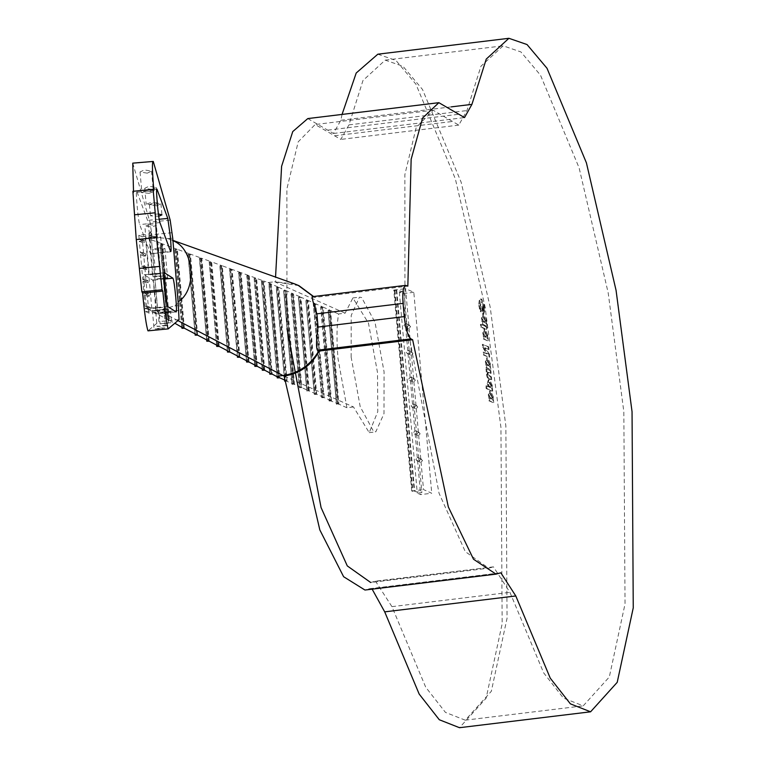 <?xml version="1.0" encoding="UTF-8"?>
<svg xmlns="http://www.w3.org/2000/svg" width="766" height="766" viewBox="0 0 766 766"><rect width="100%" height="100%" fill="white"/><g stroke="black" fill="none" stroke-linecap="round" stroke-linejoin="round"><path stroke-width="0.57" stroke-dasharray="3.83 2.87" d="M405.453 323.597L406.823 324.114L407.005 326.125L404.917 326.823L403.969 325.473L405.453 323.597L406.823 324.114L409.398 352.915L407.311 353.614L406.353 352.264L407.847 350.388L409.216 350.905L411.792 379.706L409.695 380.405L408.747 379.055L410.241 377.178L411.61 377.695L414.176 406.497L412.089 407.196L411.141 405.846L412.625 403.969L414.004 404.486L416.57 433.288L414.483 433.987L413.535 432.637L415.019 430.76L416.388 431.277L418.964 460.079L416.867 460.778L415.919 459.428L417.413 457.551L418.782 458.068L421.865 492.557L417.269 493.113L420.601 494.597L431.746 493.247L423.512 489.579L405.578 288.648L413.812 292.315L431.746 493.247M408.785 325.081L410.576 326.555L409.082 328.432L407.292 326.958L408.785 325.081M411.179 351.872L412.96 353.346L411.476 355.223L409.686 353.748L411.179 351.872M407.847 350.388L409.216 350.905M413.563 378.663L415.354 380.137L413.86 382.014L412.079 380.539L413.563 378.663M410.241 377.178L411.61 377.695M415.957 405.453L417.748 406.928L416.254 408.805L414.463 407.33L415.957 405.453M412.625 403.969L414.004 404.486M418.351 432.244L420.132 433.719L418.648 435.595L416.857 434.121L418.351 432.244M415.019 430.76L416.388 431.277M420.735 459.035L422.526 460.51L421.041 462.386L419.251 460.912L420.735 459.035M417.413 457.551L418.782 458.068M163.474 312.021C171 311.408 171.9 311.494 166.184 312.279C158.658 312.892 157.748 312.806 163.474 312.021L159.089 312.691L160.084 323.865L164.508 323.664C172.015 322.821 172.896 322.582 167.132 322.926C159.625 323.769 158.754 324.008 164.508 323.664M167.132 322.926L171.565 322.725L170.569 311.609L166.184 312.279M160.027 309.828C167.553 309.215 168.463 309.301 162.737 310.086C155.211 310.699 154.311 310.613 160.027 309.828L155.642 310.498L157.068 326.44L161.492 326.23C168.999 325.387 169.87 325.148 164.115 325.502C156.609 326.335 155.737 326.584 161.492 326.23M164.115 325.502L168.539 325.291L167.122 309.416L162.737 310.086M156.59 307.635C164.115 307.022 165.016 307.109 159.299 307.903C151.773 308.516 150.864 308.42 156.59 307.635L152.204 308.315L154.052 329.007L158.476 328.805C165.983 327.963 166.854 327.714 161.099 328.068C153.593 328.911 152.712 329.15 158.476 328.805M161.099 328.068L165.523 327.867L163.685 307.223L159.299 307.903M156.676 205.805L160.946 203.737L153.707 202.578L149.447 204.646L156.676 205.805M158.399 213.992L154.742 214.221L150.442 215.821L158.706 216.28M151.974 189.48L156.235 187.411L148.997 186.253L144.736 188.321L151.974 189.48M157.231 202.866L150.462 202.664L146.162 204.254L153.353 204.886L157.308 203.775M147.273 173.154L151.534 171.086L144.295 169.928L140.034 171.996L147.273 173.154M149.073 193.319L153.372 191.72L146.182 191.098L141.882 192.687L149.073 193.319M157.748 247.839L164.939 248.471L160.63 250.07L153.439 249.438L157.748 247.839M164.125 278.068L160.477 278.403C154.751 279.188 155.651 279.274 163.187 278.661L164.144 278.556M153.468 236.273L160.659 236.905L156.35 238.504L149.159 237.872L153.468 236.273M159.74 276.478C165.456 275.683 164.556 275.597 157.03 276.21C151.304 276.995 152.214 277.081 159.74 276.478L164.068 275.846M149.188 224.716L156.379 225.338L152.07 226.937L144.879 226.305L149.188 224.716M156.293 274.285C162.019 273.5 161.119 273.405 153.583 274.017C147.867 274.812 148.767 274.898 156.293 274.285L160.678 273.606L156.379 225.338M492.299 567.185L488.67 568.2L465.278 551.616L439.052 493.266L404.946 314.29L404.869 174.591L416.187 127.529L433.135 110.218L458.786 125.107L466.925 110.572L480.962 66.202L503.176 45.826L520.928 51.944L540.499 75.192L579.134 167.926L608.194 292.899L623.84 411.754L625.027 603.991L609.315 676.981L583.213 705.859L563.412 698.065L543.688 672.893L509.926 592.338L493.467 566.859L374.315 581.49L370.696 582.505L488.67 568.2M353.49 406.947L346.931 407.742L338.045 358.766C336.494 340.679 336.667 325.751 338.562 313.974L345.121 313.179L352.887 297.945L368.475 323.137L377.514 372.63L377.772 411.687L369.222 432.646L353.49 406.947L284.109 376.058M351.154 357.176L351.221 315.41L359.445 297.151L361.638 297.524L375.024 322.323L384.072 371.836L384.005 413.602L375.78 431.852L373.588 431.478L360.202 406.679L351.154 357.176M150.174 239.03C151.036 249.63 151.094 254.408 150.347 253.374L139.69 224.572C138.052 220.838 135.132 186.033 136.923 191.586L147.579 220.388L150.174 239.03M170.828 251.794L150.605 253.766L170.569 251.411M155.536 299.18C156.321 308.516 156.446 313.418 155.929 313.897L147.35 308.449C146.057 308.497 142.696 272.907 144.161 274.716L152.74 280.165C153.554 281.917 154.483 288.255 155.536 299.18M176.199 311.944L155.977 313.916L176.151 311.934M486.573 329.696L486.333 326.986L480.426 324.363L480.665 327.063L486.573 329.696L487.224 329.61L486.985 326.91L486.333 326.986M482.762 333.095L483.595 336.475L483.116 336.264L483.356 338.965L487.569 340.841L487.128 335.106L483.93 329.275L482.762 333.095L483.423 333.019L484.246 336.398L483.595 336.475M490.479 373.425L490.23 370.715L486.027 368.839L486.458 374.45L487.109 377.159L488.277 378.5L491.035 379.735L490.795 377.025L488.967 376.211L487.329 373.961L487.961 372.4L491.13 373.339L490.891 370.639L490.23 370.715M487.253 383.431L488.095 386.82L485.912 385.844L486.151 388.554L492.059 391.187L491.619 385.442L488.421 379.62L487.253 383.431L487.913 383.354L488.756 386.744L488.095 386.82M488.277 394.883L489.101 398.263L488.631 398.052L488.871 400.762L493.084 402.638L492.643 396.893L489.445 391.062L488.277 394.883L488.928 394.806L489.761 398.186L489.101 398.263M485.318 361.734L486.142 365.114L485.673 364.903L485.912 367.613L490.125 369.48L489.685 363.745L486.487 357.913L485.318 361.734L485.97 361.657L486.803 365.037L486.142 365.114M488.354 349.622L488.105 346.912L482.35 344.346L482.628 347.438L486.841 353.854L483.049 352.159L483.289 354.869L489.043 357.435L488.775 354.332L484.572 347.936L489.005 349.535L488.765 346.835L488.105 346.912M481.441 318.311L482.274 321.691L481.795 321.481L482.034 324.181L486.247 326.057L485.807 320.322L482.609 314.491L481.441 318.311L482.101 318.225L482.925 321.605L482.274 321.691M478.721 305.299L480.32 311.772L480.904 310.259L479.755 305.806L481.297 301.89L483.767 307.76L483.068 311.111L482.714 307.137L481.68 306.678L482.542 313.706L483.174 313.811L484.782 308.066L481.058 299.19L480.378 299.056L481.709 299.104L479.229 300.119L478.721 305.299L479.382 305.222L479.956 308.736L479.296 308.813M479.956 308.736L480.981 311.695L481.555 310.173L480.416 305.73L481.948 301.814L480.837 301.804L481.948 301.814L484.418 307.673L483.767 307.76M345.121 313.179L275.741 282.29L275.549 277.081M307.788 118.577L333.44 133.476L340.832 120.262L342.057 114.421M377.83 54.195L395.936 60.437L415.909 84.155L455.33 178.784L484.983 306.304L500.954 427.591L502.161 623.744L486.123 698.228L459.495 727.7M372.142 589.159L369.748 588.69L364.951 590.031M298.951 285.661L274.582 281.773L268.023 282.568L263.944 281.074L272.246 374.172M312.097 296.71L314.405 297.467L407.838 286.139M178.526 303.116L173.987 306.046L158.744 310.584L158.83 311.858L156.771 311.992L155.852 310.354L149.389 233.927L138.79 235.248L142.083 236.713L142.447 240.735L144.41 240.495L144.592 242.496L142.62 242.736L143.644 254.13L145.607 253.891L145.789 255.892L143.816 256.131L144.831 267.525L146.804 267.286L146.976 269.287L145.013 269.527L146.028 280.921L148.001 280.682L148.173 282.683L146.21 282.922L147.225 294.316L149.188 294.077L149.37 296.078L147.407 296.318L148.422 307.712L150.385 307.472L150.567 309.474L148.604 309.713L148.901 313.064L158.83 311.858M158.744 310.584L158.792 311.791M149.044 234.003L149.954 235.641L151.984 235.44L152.166 236.895L167.974 238.619L172.944 240.62M151.984 235.44L152.166 236.895M156.886 189.231L136.664 191.194L157.145 189.623M164.336 272.734L144.161 274.716L164.384 272.744M132.748 163.139L149.964 222.111L151.639 233.142L150.739 231.533L157.911 311.906L158.811 313.505L158.84 321.615L147.991 330.855M132.901 191.309L133.619 192.601L133.504 191.251M179.024 310.402L158.284 312.423L158.811 313.505L158.284 312.423L156.771 311.992M149.954 235.641L151.352 234.731L151.639 233.142M170.186 220.139L149.964 222.111M153.267 161.444L133.045 163.407M153.842 190.638L133.619 192.601M179.062 319.642L158.84 321.615M160.477 278.403L156.082 279.073L153.439 249.438M157.03 276.21L152.645 276.88L149.159 237.872M153.583 274.017L149.198 274.697L144.879 226.305M314.041 297.323L313.38 296.557M294.977 284.023L274.582 281.773M264.787 370.265L256.591 278.374L263.121 280.777L271.423 373.741M257.328 366.368L249.237 275.683L255.767 278.077L263.964 369.834M249.036 362.031L241.07 272.686L248.414 275.387L256.495 365.937M239.921 357.272L232.079 269.393L240.246 272.39L248.213 361.6M229.972 352.063L222.274 265.802L231.265 269.096L239.097 356.832M219.2 346.433L211.655 261.905L221.46 265.505L229.149 351.632M209.252 341.234L201.851 258.314L210.841 261.608L218.367 346.002M197.647 335.163L190.418 254.12L201.037 258.018L208.419 340.803M184.386 328.231L177.348 249.333L189.595 253.824L196.814 334.732M168.807 320.514L161.98 244.019L160.238 244.996L166.864 319.336L160.305 245.34L161.166 243.722L167.984 320.073L167.294 319.968L168.013 320.341L168.807 320.514L166.883 319.068L169.468 320.427L162.641 243.942L176.525 249.036L183.553 327.8M152.137 236.847L145.483 237.651L161.817 243.645L168.635 319.996L152.061 311.331L158.715 310.517M301.086 387.328L294.498 384.398L286.13 290.63L292.717 293.56L301.086 387.328L299.611 387.788L301.9 387.692L308.487 390.631L300.119 296.863L293.531 293.924L301.9 387.692M315.898 393.925L309.311 390.995L300.942 297.227L307.53 300.157L315.898 393.925L314.261 394.308L305.893 300.54L314.424 394.385L305.845 300.502L307.53 300.157M346.931 407.742L338.936 404.18L330.567 310.412L338.562 313.974M169.468 320.427L174.839 323.242M277.12 376.661L268.856 284.052L270.494 283.669L278.862 377.437M270.494 283.669L268.023 282.568M284.531 379.955L276.267 287.355L277.905 286.963L286.273 380.731L284.655 380.013M277.905 286.963L271.317 284.033L279.686 377.801M287.087 381.104L278.719 287.336L285.306 290.266L293.675 384.034L286.436 381.181L278.068 287.413L278.719 287.336M314.931 303.451L323.3 397.219L316.712 394.289L308.344 300.521L314.931 303.451L314.28 303.537L322.649 397.305L323.3 397.219M322.342 306.754L330.711 400.522L324.123 397.592L315.755 303.824L322.342 306.754L321.682 306.831L330.05 400.599L330.711 400.522M331.534 400.886L323.166 307.118L329.744 310.048L338.112 403.816L330.874 400.963L322.505 307.195L323.166 307.118M286.963 328.595L286.886 188.905L298.204 141.834L315.152 124.523L340.803 139.412L348.942 124.887L362.979 80.507L385.193 60.141L402.945 66.249L422.516 89.498L461.151 182.231L490.211 307.204L505.866 426.059L507.044 618.296L491.332 691.286L465.24 720.174L445.429 712.38L425.705 687.198L391.943 606.653L375.484 581.164L374.315 581.49M279.025 377.877L270.657 284.119L271.317 284.033M270.657 284.119L269.019 284.129L277.388 377.897M277.081 376.642L269.019 284.129M329.916 310.498L328.107 310.431L329.093 310.134L337.461 403.893L336.475 404.199L338.285 404.266L329.916 310.498L330.567 310.412M328.107 310.431L336.475 404.199L328.107 310.431M329.093 310.134L329.744 310.048M322.505 307.195L320.868 307.214L329.236 400.982L320.868 307.214M321.682 306.831L320.657 307.099L329.026 400.867L330.05 400.599M315.104 303.901L313.457 303.91L321.825 397.678L323.472 397.669L315.104 303.901L315.755 303.824M322.649 397.305L321.663 397.611L313.457 303.91M314.28 303.537L313.256 303.805L321.825 397.678M314.424 394.385L316.061 394.375L307.693 300.607L308.344 300.521M307.693 300.607L306.055 300.617M300.291 297.304L298.481 297.246L299.468 296.94L307.836 390.708L306.85 391.014L308.66 391.072L300.291 297.304L300.942 297.227M298.481 297.246L306.85 391.014L298.481 297.246M299.468 296.94L300.119 296.863M301.249 387.778L292.88 294.01L293.531 293.924M292.88 294.01L291.032 293.905L299.401 387.673L291.08 293.943L292.717 293.56M285.479 290.707L283.669 290.649L284.655 290.343L293.024 384.111L292.038 384.417L293.847 384.475L285.479 290.707L286.13 290.63M283.669 290.649L292.038 384.417L283.669 290.649M284.655 290.343L285.306 290.266M278.068 287.413L276.43 287.422L284.799 381.19L286.436 381.181M284.492 379.946L276.43 287.422M145.483 237.651L152.061 311.331M277.244 287.049L285.613 380.817L286.273 380.731M285.613 380.817L284.626 381.037M293.024 384.111L293.675 384.034M293.847 384.475L294.498 384.398M307.836 390.708L308.487 390.631M308.66 391.072L309.311 390.995M316.061 394.375L316.712 394.289M323.472 397.669L324.123 397.592M329.236 400.982L330.874 400.963M337.461 403.893L338.112 403.816M338.285 404.266L338.936 404.18M167.984 320.073L168.635 319.996M271.595 374.248L263.284 281.151L263.944 281.074M269.67 372.822L261.484 281.132L263.121 280.777M263.284 281.151L261.445 281.103L269.632 372.803M264.136 370.351L255.93 278.46L256.591 278.374M262.202 368.915L254.13 278.431L255.767 278.077M255.93 278.46L254.293 278.498L262.489 370.332M254.293 278.498L262.163 368.896M256.677 366.445L248.577 275.76L249.237 275.683M254.743 365.018L246.776 275.741L248.414 275.387M248.577 275.76L246.939 275.798L255.03 366.435M246.939 275.798L254.705 364.999M248.385 362.117L240.409 272.763L241.07 272.686M246.46 360.681L238.609 272.744L240.246 272.39M240.409 272.763L238.772 272.811L246.738 362.098M238.772 272.811L246.422 360.662M239.27 357.349L231.428 269.469L232.079 269.393M231.428 269.469L229.58 269.421L237.297 355.893L229.618 269.45L231.265 269.096M229.321 352.149L221.623 265.879L222.274 265.802M227.397 350.713L219.823 265.859L221.46 265.505M221.623 265.879L219.986 265.917L227.674 352.13M219.986 265.917L227.349 350.694M218.54 346.51L211.004 261.991L211.655 261.905M216.615 345.083L209.195 261.962L210.841 261.608M211.004 261.991L209.367 262.029L216.902 346.5M209.367 262.029L216.577 345.064M208.601 341.31L201.199 258.391L201.851 258.314M206.667 339.884L199.399 258.372L201.037 258.018M201.199 258.391L199.562 258.429L206.954 341.301M199.562 258.429L206.629 339.865M196.996 335.24L189.757 254.207L190.418 254.12M195.062 333.813L187.957 254.178L189.595 253.824M189.757 254.207L188.12 254.245L195.349 335.23M188.12 254.245L195.024 333.794M161.817 243.645L162.641 243.942M183.725 328.308L176.687 249.41L175.05 249.448L182.088 328.298M176.687 249.41L177.348 249.333M181.801 326.881L174.887 249.39L176.525 249.036M175.05 249.448L181.762 326.862M138.79 235.248L139.153 239.26L141.116 239.03L141.298 241.031L139.335 241.271L140.35 252.656L142.313 252.426L142.495 254.427L140.523 254.666L141.547 266.051L143.51 265.821L143.692 267.822L141.72 268.062L142.735 279.446L144.707 279.217L144.889 281.218L142.916 281.457L143.931 292.842L145.904 292.612L146.076 294.613L144.113 294.853L145.128 306.237L147.101 306.007L147.273 308.009L145.31 308.248L145.607 311.599L148.901 313.064M145.607 311.599L155.852 310.354M152.022 235.507L142.083 236.713M139.153 239.26L142.447 240.735M141.116 239.03L144.41 240.495M141.298 241.031L144.592 242.496M139.335 241.271L142.62 242.736M140.35 252.656L143.644 254.13M142.313 252.426L145.607 253.891M142.495 254.427L145.789 255.892M140.523 254.666L143.816 256.131M141.547 266.051L144.831 267.525M143.51 265.821L146.804 267.286M143.692 267.822L146.976 269.287M141.72 268.062L145.013 269.527M142.735 279.446L146.028 280.921M144.707 279.217L148.001 280.682M144.889 281.218L148.173 282.683M142.916 281.457L146.21 282.922M143.931 292.842L147.225 294.316M145.904 292.612L149.188 294.077M146.076 294.613L149.37 296.078M144.113 294.853L147.407 296.318M145.128 306.237L148.422 307.712M147.101 306.007L150.385 307.472M147.273 308.009L150.567 309.474M145.31 308.248L148.604 309.713M149.389 233.927L150.739 231.533L157.719 311.216L158.629 312.834M156.207 310.345L157.901 311.8M413.812 292.315L402.667 293.665L399.345 292.181L403.931 291.626L393.781 290.084L411.715 491.016L421.865 492.557M411.715 491.016L423.512 489.579M393.781 290.084L405.578 288.648M402.667 293.665L420.601 494.597M399.345 292.181L417.269 493.113M403.931 291.626L406.823 324.114M395.007 290.496L412.931 491.427M396.74 290.285L414.665 491.217M396.242 290.065L414.176 490.996M394.346 290.295L412.28 491.226M489.761 398.186L488.631 398.052M489.283 397.975L489.531 400.675L488.871 400.762M489.531 400.675L493.084 402.638M493.735 402.552L493.495 399.852L492.844 399.929M493.495 399.852L492.385 399.728M493.036 399.641L493.294 396.817L492.643 396.893M493.294 396.817L490.7 391.1L490.049 391.177M490.7 391.1L490.106 390.986L488.928 394.806M492.385 396.884L491.379 398.904L489.943 395.792L490.929 393.801L492.385 396.884L490.728 398.99L489.283 395.869L490.269 393.877L491.724 396.97M491.743 398.971L490.728 398.99L491.743 398.971M490.566 393.734L489.914 393.81L490.566 393.734M489.943 395.792L489.283 395.869M488.756 386.744L485.912 385.844M486.563 385.767L486.803 388.477L486.151 388.554M486.803 388.477L492.059 391.187M492.72 391.1L492.471 388.4L491.82 388.477M492.471 388.4L491.36 388.276M492.011 388.199L492.27 385.365L491.619 385.442M492.27 385.365L489.675 379.649L489.024 379.735M489.675 379.649L489.081 379.534L487.913 383.354M491.36 385.432L490.355 387.452L488.919 384.34L489.905 382.349L491.36 385.432L489.704 387.539L488.268 384.417L489.254 382.425L490.7 385.518M490.728 387.529L489.704 387.539L490.728 387.529M489.551 382.282L488.89 382.358L489.551 382.282M488.919 384.34L488.268 384.417M490.891 370.639L486.027 368.839M486.678 368.762L486.917 371.472L486.266 371.548M487.368 371.663L487.109 374.373L486.458 374.45M487.109 374.373L487.77 377.073L487.109 377.159M487.77 377.073L488.938 378.423L488.277 378.5M488.938 378.423L491.035 379.735M491.695 379.649L491.456 376.949L490.795 377.025M491.456 376.949L487.329 373.961M487.99 373.885L488.612 372.324L487.961 372.4M488.612 372.324L491.13 373.339M486.803 365.037L485.673 364.903M486.324 364.827L486.573 367.527L485.912 367.613M486.573 367.527L490.125 369.48M490.776 369.404L490.537 366.703L489.886 366.78M490.537 366.703L489.426 366.579M490.077 366.493L490.336 363.668L489.685 363.745M490.336 363.668L487.741 357.952L487.09 358.028M487.741 357.952L487.147 357.837L485.97 361.657M489.426 363.735L488.421 365.755L486.985 362.644L487.971 360.652L489.426 363.735L487.77 365.842L486.324 362.72L487.31 360.729L488.765 363.821M488.785 365.822L487.77 365.842L488.785 365.822M487.616 360.585L486.956 360.662L487.616 360.585M486.985 362.644L486.324 362.72M488.765 346.835L482.35 344.346M483.001 344.269L483.279 347.362L482.628 347.438M483.279 347.362L487.492 353.768L486.841 353.854M487.492 353.768L483.049 352.159M483.7 352.082L483.94 354.792L483.289 354.869M483.94 354.792L489.043 357.435M489.704 357.358L489.426 354.246L488.775 354.332M489.426 354.246L485.223 347.86L484.572 347.936M485.223 347.86L489.005 349.535M484.246 336.398L483.116 336.264M483.767 336.188L484.016 338.888L483.356 338.965M484.016 338.888L487.569 340.841M488.22 340.765L487.98 338.055L487.329 338.141M487.98 338.055L486.87 337.93M487.521 337.854L487.779 335.029L487.128 335.106M487.779 335.029L485.184 329.313L484.533 329.39M485.184 329.313L484.591 329.198L483.423 333.019M486.87 335.096L485.864 337.117L484.428 334.005L485.414 332.013L486.87 335.096L485.213 337.193L483.777 334.081L484.754 332.09L486.209 335.173M486.238 337.184L485.213 337.193L486.238 337.184M485.06 331.946L484.399 332.023L485.06 331.946M484.428 334.005L483.777 334.081M486.985 326.91L480.426 324.363M481.077 324.277L481.316 326.986L480.665 327.063M481.316 326.986L487.224 329.61M482.925 321.605L481.795 321.481M482.456 321.394L482.695 324.104L482.034 324.181M482.695 324.104L486.247 326.057M486.898 325.981L486.659 323.271L486.008 323.348M486.659 323.271L485.548 323.147M486.199 323.07L486.458 320.236L485.807 320.322M486.458 320.236L483.863 314.529L483.212 314.606M483.863 314.529L483.269 314.414L482.101 318.225M485.548 320.312L484.543 322.333L483.107 319.211L484.093 317.22L485.548 320.312L483.892 322.409L482.456 319.298L483.442 317.306L484.888 320.389M484.916 322.4L483.892 322.409L484.916 322.4M483.739 317.153L483.078 317.239L483.739 317.153M483.107 319.211L482.456 319.298M480.981 311.695L480.32 311.772M481.555 310.173L480.904 310.259M480.416 305.73L479.755 305.806M484.418 307.673L483.729 311.025L483.068 311.111M483.729 311.025L483.375 307.061L482.714 307.137M483.375 307.061L481.68 306.678M482.341 306.601L482.953 313.495L482.293 313.572M483.202 313.62L483.834 313.734L485.443 307.989L484.782 308.066M485.443 307.989L481.709 299.104L479.229 300.119M479.88 300.042L479.382 305.222M327.733 130.163L458.824 114.268M178.746 305.586L173.987 306.046M167.974 238.619L172.723 238.159M172.091 232.72L151.352 234.731M164.173 279.054L152.74 280.165M167.572 306.477L147.35 308.449M159.175 219.258L147.579 220.388M159.912 222.609L139.69 224.572M177.913 320.628L158.61 310.536M368.685 588.997L499.777 573.092M340.832 120.262L451.308 106.867M391.943 606.653L509.926 592.338M334.541 135.774L452.515 121.468M348.942 124.887L466.925 110.572M306.869 300.234L315.238 394.002M269.843 283.746L278.211 377.514M262.47 280.854L270.762 373.818M261.646 281.189L269.948 374.239M255.116 278.154L263.303 369.911M247.763 275.463L255.844 366.014M239.595 272.466L247.552 361.676M230.604 269.172L238.437 356.918M229.79 269.517L237.623 357.329M220.799 265.582L228.488 351.709M210.181 261.685L217.716 346.079M200.376 258.094L207.768 340.88M188.943 253.9L196.163 334.809M160.467 245.398L167.045 319.154M328.269 310.508L336.638 404.276M298.644 297.313L307.013 391.081M292.057 293.637L300.425 387.405M291.243 294.02L299.611 387.788M283.832 290.726L292.2 384.494M175.874 249.113L182.902 327.877M312.633 296.806L406.143 285.459M489.627 376.135L488.967 376.211M489.455 372.592L488.804 372.678M409.619 325.205L406.296 323.731M412.012 351.996L408.69 350.522M414.406 378.787L411.074 377.312M416.8 405.578L413.468 404.094M419.184 432.369L415.861 430.885M421.578 459.16L418.255 457.675M160.946 203.737L161.932 214.853M156.235 187.411L157.652 203.287M151.534 171.086L153.372 191.73M164.939 248.471L167.572 277.991M160.659 236.905L164.125 275.798M352.887 297.945L359.445 297.151M172.924 240.371L169.075 238.992M369.222 432.646L375.78 431.852M369.748 588.69L500.84 572.796M333.44 133.476L464.522 117.581M493.467 566.859L375.484 581.164M433.135 110.218L315.152 124.523M458.786 125.107L340.803 139.412M385.193 60.141L503.176 45.826M465.24 720.174L583.213 705.859M140.034 171.996L141.882 192.687M144.736 188.321L146.162 204.254M149.447 204.646L150.442 215.821M420.199 462.262L416.867 460.778M417.805 435.471L414.483 433.987M415.421 408.68L412.089 407.196M413.027 381.889L409.695 380.405M410.633 355.098L407.311 353.614M408.24 328.308L404.917 326.823M489.445 391.062L490.106 390.986M488.421 379.62L489.081 379.534M486.487 357.913L487.147 357.837M483.93 329.275L484.591 329.198M482.609 314.491L483.269 314.414M483.174 313.811L483.834 313.734"/><path stroke-width="1.15" d="M158.706 216.28L161.932 214.853L158.399 213.992M157.308 203.775L157.231 202.866M164.144 278.556L167.572 277.991L164.125 278.068M370.696 582.505L347.295 565.921L321.069 507.571L286.963 328.595M170.397 237.067C171.258 247.657 171.316 252.445 170.569 251.411L159.912 222.609C158.275 218.865 155.354 184.07 157.145 189.623L167.802 218.425L170.397 237.067M175.759 297.218C176.544 306.544 176.668 311.456 176.151 311.934L167.572 306.477C166.279 306.524 162.919 270.944 164.384 272.744L172.963 278.202C173.777 279.954 174.705 286.293 175.759 297.218M275.549 277.081L281.601 166.308L292.746 131.58L307.788 118.577L438.87 102.682L464.522 117.581L471.923 104.368L486.247 59.087L508.911 38.3L527.027 44.543L547.001 68.26L586.421 162.88L616.075 290.41L632.046 411.696L633.252 607.85L617.214 682.334L590.586 711.805L570.383 703.849L550.256 678.159L515.796 595.967L500.84 572.796L496.042 574.136L473.512 559.237L448.321 506.9L412.625 339.721L319.183 351.048C311.494 365.325 299.803 373.664 284.109 376.058L282.951 375.541C298.635 373.243 310.584 365.009 318.819 350.866L319.183 351.048M342.057 114.421L356.209 73.009L377.83 54.195L508.911 38.3M590.586 711.805L459.495 727.7L439.291 719.743L419.165 694.053L384.704 611.862L372.142 589.159M496.042 574.136L364.951 590.031L343.618 576.721L319.824 529.909L284.109 376.058M313.61 296.528L298.951 285.661L294.977 284.023L172.924 240.371M312.097 296.71L405.549 285.373L407.838 286.139L411.15 159.232L422.612 118.002L438.87 102.682M178.124 301.861L179.062 319.642L168.214 328.882L147.991 330.855C146.344 326.134 144.544 313.533 142.591 293.062L141.863 291.779L136.262 239.557L132.901 191.309L153.123 189.346L153.842 190.638C152.195 170.713 152.003 160.984 153.267 161.444L170.186 220.139L172.723 238.159L178.124 301.861C197.772 289.615 194.047 247.935 172.666 240.658M133.504 191.251L132.748 163.139L153.267 161.444M168.214 328.882C166.567 324.162 164.767 311.57 162.813 291.099L162.086 289.807L156.484 237.594L155.211 212.785L134.988 214.758M155.211 212.785L153.123 189.346M156.484 237.594L136.262 239.557M159.998 266.367L139.776 268.339M162.086 289.807L141.863 291.779M162.813 291.099L142.591 293.062M313.38 296.557L298.079 285.278M406.143 285.459C403.318 285.536 402.294 291.511 403.06 303.384L404.237 316.617C405.616 328.758 407.838 336.178 410.911 338.878L317.402 350.215L318.819 350.866M317.402 350.215C316.042 347.314 316.262 339.597 318.072 327.063L404.237 316.617M403.06 303.384L316.894 313.83L318.072 327.063M316.894 313.83C312.93 302.292 311.513 296.614 312.633 296.806M182.863 327.436L182.088 328.298L184.386 328.231L196.814 334.732L195.186 335.144L195.024 333.794M174.839 323.242L182.902 327.877M195.186 335.144L197.647 335.163L208.419 340.803L206.791 341.215L206.629 339.865M206.791 341.215L209.252 341.234L218.367 346.002L216.74 346.414L216.577 345.064M216.74 346.414L219.2 346.433L229.149 351.632L227.512 352.044L227.349 350.694M227.512 352.044L229.972 352.063L239.097 356.832L237.46 357.243L237.297 355.893L237.45 357.147M237.46 357.243L239.921 357.272L248.213 361.6L246.575 362.012L246.422 360.662M246.575 362.012L249.036 362.031L256.495 365.937L254.867 366.349L254.705 364.999M254.867 366.349L257.328 366.368L263.964 369.834L262.326 370.246L262.163 368.896M262.326 370.246L264.787 370.265L271.423 373.741L269.785 374.153L269.632 372.803M278.173 377.131L276.392 376.336L282.951 375.541L177.913 320.628M269.785 374.153L272.246 374.172L276.392 376.336M284.655 380.013L279.686 377.801L277.388 377.897L278.211 377.514M410.911 338.878L412.625 339.721M285.613 380.817L284.636 381.123L284.492 379.946M277.081 376.642L277.225 377.82M181.762 326.862L181.925 328.212M172.963 278.202L164.173 279.054M167.802 218.425L159.175 219.258M384.704 611.862L515.796 595.967M451.308 106.867L471.923 104.368M284.626 381.037L284.531 379.955M277.215 377.734L277.12 376.661M269.776 374.057L269.67 372.822M262.317 370.15L262.202 368.915M254.858 366.253L254.743 365.018M246.566 361.916L246.46 360.681M227.502 351.948L227.397 350.713M216.73 346.318L216.615 345.083M206.782 341.119L206.667 339.884M195.177 335.048L195.062 333.813M181.915 328.116L181.801 326.881"/></g></svg>
